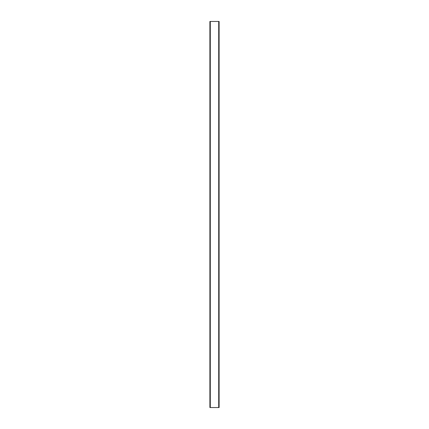 <?xml version="1.0" encoding="UTF-8"?>
<svg xmlns="http://www.w3.org/2000/svg" width="429" height="429" viewBox="0 0 429 429"><rect width="100%" height="100%" fill="white"/><g stroke="black" fill="none" stroke-linecap="round" stroke-linejoin="round"><path stroke-width="0.64" d="M218.71 21.45L219.106 21.45L219.106 407.55L209.894 407.55L209.894 21.45L218.71 21.45L218.71 407.55M210.29 21.45L210.29 407.55"/></g></svg>
